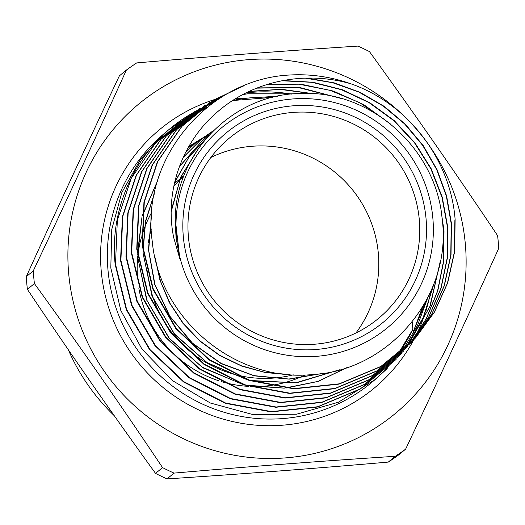 <?xml version="1.0" encoding="UTF-8"?>
<svg xmlns="http://www.w3.org/2000/svg" width="525" height="525" viewBox="0 0 525 525"><rect width="100%" height="100%" fill="white"/><g stroke="black" fill="none" stroke-linecap="round" stroke-linejoin="round"><path stroke-width="0.79" d="M426.024 218.42A123.001 121.058 -129.6 0 1 315.768 349.506A123.001 121.058 -129.6 0 1 183.337 236.86A123.001 121.058 -129.6 0 1 293.587 105.774A123.001 121.058 -129.6 0 1 426.024 218.42M419.285 219.548A117.003 115.152 -129.6 0 1 378.4 318.504A117.003 115.152 -129.6 0 1 259.731 335.114A117.003 115.152 -129.6 0 1 188.436 237.083A117.003 115.152 -129.6 0 1 229.32 138.134A117.003 115.152 -129.6 0 1 347.983 121.524A117.003 115.152 -129.6 0 1 419.285 219.548M305.117 374.968A117.003 115.152 -129.6 0 1 269.66 385.593A117.003 115.152 50.4 0 0 305.117 374.968M268.57 385.724A117.003 115.152 -129.6 0 1 250.051 386.439A117.003 115.152 50.4 0 0 268.57 385.724M248.568 386.367A117.003 115.152 -129.6 0 1 221.281 381.563A117.003 115.152 50.4 0 0 248.568 386.367M218.886 380.815A117.003 115.152 -129.6 0 1 138.843 288.133A117.003 115.152 50.4 0 0 218.886 380.815M34.414 283.566L27.398 289.36A235.423 231.702 -129.6 0 1 26.742 283.041A235.423 231.702 -129.6 0 1 26.25 276.708L33.259 270.913C65.389 203.07 96.423 136.119 126.374 70.068A235.423 231.702 -129.6 0 1 136.71 62.915C211.7 56.398 285.456 50.794 357.971 46.102A235.423 231.702 -129.6 0 1 369.456 51.601C413.26 112.048 455.969 173.394 497.602 235.64A235.423 231.702 -129.6 0 1 498.258 241.959A235.423 231.702 -129.6 0 1 498.75 248.292C468.799 314.344 437.758 381.288 405.635 449.137L398.626 454.932A235.423 231.702 -129.6 0 1 388.29 462.085L395.299 456.291C322.783 460.983 249.034 466.587 174.044 473.104L167.029 478.898A235.423 231.702 -129.6 0 1 155.544 473.399L162.553 467.604C120.927 405.359 78.212 344.013 34.414 283.566A235.423 231.702 -129.6 0 1 33.751 277.246A235.423 231.702 -129.6 0 1 33.259 270.913M126.374 70.068L119.365 75.862C87.242 143.712 56.201 210.656 26.25 276.708M68.709 273.84A201.003 197.827 -129.6 0 1 248.883 59.627A201.003 197.827 -129.6 0 1 465.301 243.712A201.003 197.827 -129.6 0 1 285.127 457.925A201.003 197.827 -129.6 0 1 68.709 273.84M176.525 237.379A129.898 127.851 -129.6 0 1 292.963 98.936A129.898 127.851 -129.6 0 1 432.83 217.901A129.898 127.851 -129.6 0 1 316.391 356.344A129.898 127.851 -129.6 0 1 176.525 237.379M350.615 83.711A156.936 154.455 -129.6 0 0 289.367 75.029C207.342 79.209 140.549 159.324 152.25 241.434C159.318 318.491 234.183 382.082 311.522 374.64C388.887 371.227 452.78 295.805 442.089 218.315C435.934 148.417 370.466 89.952 300.891 93.496C231.413 93.667 170.855 157.106 175.514 227.325L176.046 237.457L179.845 258.871L173.762 237.838C163.971 191.054 182.405 141.094 218.157 111.293C253.732 80.738 304.618 70.501 350.615 83.711C407.676 103.405 450.568 159.036 455.129 219.607L454.643 251.698L447.681 282.903L434.47 312.08L415.695 337.746L380.933 366.411L339.301 383.827L294.289 388.553L249.657 380.192L209.14 359.487L176.111 328.217L153.267 288.999L142.478 245.07L144.277 202.118L157.756 161.536L181.867 126.446L214.718 99.533L243.6 85.949M294.413 93.837L247.807 93.765A162.002 159.442 50.4 0 0 242.747 94.612M212.376 103.399A162.002 159.442 50.4 0 0 202.565 107.737M202.394 107.822A162.002 159.442 50.4 0 0 199.887 109.062M199.717 109.147A162.002 159.442 50.4 0 0 197.262 110.421M197.098 110.513A162.002 159.442 50.4 0 0 194.663 111.838M194.486 111.93A162.002 159.442 50.4 0 0 192.058 113.315L189.42 114.877A162.002 159.442 50.4 0 0 188.363 115.52C138.403 145.688 108.878 205.531 115.165 264.436L126.243 309.573L149.71 349.873L183.645 382.016L225.271 403.298L271.123 411.895L317.369 407.046L360.143 389.15L396.099 359.435L360.413 388.861L317.678 406.75L271.451 411.607L225.599 403.023L183.967 381.741L150.025 349.591L126.571 309.284L115.507 264.193L117.351 220.1L131.197 178.415L155.971 142.354L189.728 114.693M191.894 113.407A162.002 159.442 50.4 0 0 189.656 114.739M277.856 96.2L235.305 98.871M207.29 107.277L197.643 111.582M197.439 111.681L170.533 128.435M375.388 379.372L371.031 382.974A162.002 159.442 50.4 0 1 206.725 405.969A162.002 159.442 50.4 0 1 108.006 270.244A162.002 159.442 50.4 0 1 164.62 133.225L166.733 131.48L140.529 159.219L121.859 192.518L111.766 229.399L110.808 267.927L120.829 310.524L141.907 349.033L172.443 380.612L210.276 402.997L252.65 414.507L296.448 414.245L338.376 402.229L375.388 379.372L387.207 368.557M307.191 78.094L334.353 82.911L360.229 92.413L384.215 106.372L405.398 124.274L423.242 145.642L437.108 169.759L446.604 195.91L451.421 223.302L451.027 254.756L444.393 285.561L431.845 314.199L413.766 339.839M411.777 342.083L376.543 371.201L334.694 388.703L289.492 393.455L244.683 385.094L203.923 364.317L170.638 332.85L147.604 293.35L136.743 249.132L138.554 205.938L152.086 165.172L176.302 129.892L209.718 102.565L176.643 129.682L152.434 164.948L138.895 205.702L137.084 248.889L147.938 293.094L170.966 332.581L204.232 364.028L244.972 384.799L289.774 393.159L334.957 388.421L376.812 370.906L411.777 342.09L413.648 339.977L431.675 314.344L444.176 285.731L450.798 254.973L451.185 223.538L446.322 195.956L436.688 169.595L422.645 145.346L404.558 123.88L383.112 105.971L358.818 92.065L332.673 82.727L305.248 78.14M242.386 86.454L214.397 99.724L181.552 126.637L157.428 161.733L143.935 202.335L142.137 245.313L152.933 289.262L175.79 328.499L208.825 359.776L249.349 380.481L293.993 388.848L339.019 384.123L380.664 366.699L415.446 338.021L434.227 312.349L447.444 283.159L454.407 251.928L454.893 219.844M212.349 101.003L230.856 91.895M283.139 80.535L313.071 82.261L342.392 89.749L369.692 102.657L394.268 120.638L414.967 142.892L431.176 168.715L442.234 197.144L447.713 227.003L447.385 258.024L441.105 288.159L429.037 316.582L411.738 341.965M411.607 342.097L428.853 316.739L440.888 288.33L447.156 258.228L447.477 227.233L441.965 197.243L430.835 168.742L414.514 142.826L393.691 120.56L368.963 102.572L341.512 89.722L312.06 82.333L281.971 80.758M230.331 92.17L212.422 100.971M131.69 252.715L133.494 209.37L147.105 168.354L171.472 132.851L204.717 105.597L171.157 133.042L146.777 168.551L133.16 209.58L131.348 252.958L142.249 297.353L165.342 337.03L198.778 368.694L239.787 389.635L284.924 398.068L330.428 393.271L372.481 375.664L407.859 346.421L372.757 375.368L330.724 392.976L285.246 397.779L240.122 389.353L199.126 368.425L165.683 336.774L142.577 297.084L131.69 252.715M209.836 102.624L224.214 95.603M267.953 84.23L301.009 84.19L333.342 91.074L363.812 104.659L390.823 124.261M441.151 211.437L444.012 230.698L443.769 261.01L437.784 290.817L426.287 318.793L409.684 344.033M409.546 344.164L426.129 318.905L437.568 290.988L443.54 261.201L443.776 230.934L441.912 216.792M386.039 120.547L359.579 102.631L330.028 90.307L298.869 84.19L267.173 84.466M223.886 95.799L209.678 102.729M126.295 256.541L128.133 212.861L141.848 171.623L166.34 135.982L199.723 108.629L165.992 136.198L141.507 171.839L127.792 213.084L125.954 256.784L136.927 301.481L160.191 341.394L193.791 373.177L234.931 394.183L280.258 402.675L325.999 397.884L368.327 380.185L403.935 350.759L368.589 379.897L326.274 397.596L280.54 402.38L235.213 393.888L194.079 372.862L160.512 341.106L137.261 301.212L126.295 256.541M207.408 104.265L219.555 98.483M257.309 87.911L299.604 87.458L340.797 98.365M338.632 97.781L298.187 87.504L256.751 88.134M219.293 98.654L207.257 104.37M194.729 111.661L160.768 139.427L136.132 175.343L122.391 216.779L120.56 260.61L131.585 305.524L154.973 345.667L188.803 377.659L230.252 398.797L275.848 407.288L321.779 402.439L364.258 384.648L400.017 355.097L364.494 384.379L322.022 402.157L276.124 407L230.56 398.501L189.138 377.39L155.315 345.411L131.926 305.274L120.901 260.367L122.738 216.523L136.474 175.12L161.096 139.237L194.723 111.654M205.026 105.938L215.755 101.01M249.27 91.357L281.4 89.263L313.261 93.713M311.883 93.634L280.448 89.421L248.817 91.567M215.552 101.148L204.875 106.043M440.449 260.525L430.283 305.799L407.584 346.067M399.768 355.373L401.71 353.181M407.452 346.192L429.791 306.718L440.088 262.362M434.287 282.758L423.55 317.074L405.471 348.042M405.339 348.167L423.202 317.586L433.893 283.815M202.683 107.651L212.494 103.313M242.773 94.598L247.807 93.765M402.248 350.917L417.519 325.434L427.777 297.695M422.618 306.987L413.287 331.662L426.3 300.517M68.289 349.702A201.003 197.827 50.4 0 0 114.233 415.669M174.044 473.104A235.423 231.702 -129.6 0 1 162.553 467.604M405.635 449.137A235.423 231.702 -129.6 0 1 395.299 456.291M167.029 478.898C239.846 474.18 313.596 468.576 388.29 462.085M27.398 289.36C69.031 351.606 111.74 412.952 155.544 473.399M137.655 279.051A117.003 115.152 -129.6 0 1 137.727 257.145A117.003 115.152 50.4 0 0 137.655 279.051M137.885 255.629A117.003 115.152 -129.6 0 1 141.553 236.893A117.003 115.152 50.4 0 0 137.885 255.629M141.862 235.823A117.003 115.152 -129.6 0 1 151.673 212.402A117.003 115.152 50.4 0 0 141.862 235.823M174.346 183.743A117.003 115.152 -129.6 0 1 178.546 180.101A117.003 115.152 50.4 0 0 174.346 183.743M171.209 211.634L180.698 177.45L199.192 147.341M174.582 182.7L188.934 157.073L208.773 135.483M179.32 166.786L205.675 136.894L212.264 131.801M288.323 374.483L264.423 372.225L241.264 365.735L219.594 355.208L200.104 341.02L183.442 323.597L170.126 303.542L160.611 281.479L155.17 258.156M183.153 157.487L200.583 139.998L213.386 130.679L195.313 143.24L213.268 130.791M323.275 373.301L288.881 379.017L254.067 375.644L221.202 363.405L192.498 343.166L169.91 316.286L154.967 284.616L148.673 250.327L151.456 215.749M185.876 151.889L195.484 143.095M339.163 369.882L295.89 382.745L250.628 380.52M247.098 379.693L207.165 362.663L174.503 333.985L152.467 296.625L143.292 254.441M143.148 250.865L145.556 221.845L154.206 194.165M187.701 148.483L190.391 146.199L212.737 131.322M347.668 367.257L317.861 381.439L285.423 387.942M283.539 388.067L245.871 385.101M242.327 384.274L202.151 367.133L169.299 338.271L147.125 300.681L137.891 258.234M137.753 254.658L141.914 217.718M142.387 215.919L157.388 181.355M211.621 132.458L188.829 146.488L211.732 132.339M179.845 258.871L175.409 220.224M171.222 210.44L180.954 176.617L199.52 146.882M174.72 182.103L189.079 156.785L208.793 135.457M179.438 166.477L205.505 137.038L212.198 131.867M290.043 374.62L265.611 372.612L241.9 366.181L219.726 355.537L199.808 341.053L182.851 323.21L169.391 302.636L159.915 280.009L154.711 256.115M183.225 157.329L200.406 140.136L213.294 130.771M323.873 373.203L289.288 379.142L254.231 375.861L221.123 363.602L192.235 343.225L169.542 316.129L154.619 284.202L148.457 249.651L151.502 214.869M185.916 151.823L195.313 143.24M339.419 369.81L296.835 382.751L252.19 381.032M248.758 380.277L207.795 363.313L174.339 334.136L151.955 295.903L143.03 252.728M142.944 249.263L145.615 220.808L154.298 193.705M187.714 148.47L190.214 146.344L212.632 131.434M347.78 367.218L318.281 381.38L286.171 388.014M284.314 388.152L247.433 385.619M243.987 384.858L202.788 367.776L169.129 338.422L146.613 299.952L137.635 256.522M137.543 253.057L141.98 216.956M142.459 215.191L157.467 181.092M413.109 331.807L412.21 321.897M355.911 332.994A117.003 115.152 50.4 0 0 378.335 253.391A117.003 115.152 50.4 0 0 210.86 157.487M183.862 175.908A117.003 115.152 50.4 0 0 173.775 186.46M151.312 229.005A117.003 115.152 50.4 0 0 148.332 242.819M147.486 270.933A117.003 115.152 50.4 0 0 147.643 272.56M147.919 274.929A117.003 115.152 50.4 0 0 233.691 374.187M235.942 374.791A117.003 115.152 50.4 0 0 293.245 374.824M430.671 291.618A168 165.349 -129.6 0 1 425.578 311.942M425.06 313.543A168 165.349 -129.6 0 1 419.153 328.808M418.878 329.424A168 165.349 -129.6 0 1 415.885 335.718M415.741 336A168 165.349 -129.6 0 1 414.317 338.756M414.258 338.874A168 165.349 -129.6 0 1 413.713 339.892M413.693 339.931A168 165.349 -129.6 0 1 233.868 421.824A168 165.349 -129.6 0 1 101.266 271.366A168 165.349 -129.6 0 1 215.388 99.291M379.883 375.073L373.183 381.157A162.002 159.442 50.4 0 0 379.89 375.067M380.402 374.574A162.002 159.442 50.4 0 0 385.954 368.898L380.395 374.574M386.242 368.589A162.002 159.442 50.4 0 0 389.786 364.626M389.99 364.389A162.002 159.442 50.4 0 0 392.739 361.102L389.977 364.396M395.246 357.938L392.897 360.911A162.002 159.442 50.4 0 0 395.259 357.925M395.41 357.735A162.002 159.442 50.4 0 0 397.523 354.926M397.655 354.742A162.002 159.442 50.4 0 0 412.88 329.241M272.98 97.315A162.002 159.442 50.4 0 0 232.719 100.498M205.314 108.878A162.002 159.442 50.4 0 0 195.707 113.19L205.295 108.898M195.49 113.295A162.002 159.442 50.4 0 0 192.242 114.936M192.012 115.054A162.002 159.442 50.4 0 0 188.475 116.957M184.131 119.457L188.213 117.108A162.002 159.442 50.4 0 0 184.144 119.451M183.842 119.634A162.002 159.442 50.4 0 0 178.52 122.975M178.08 123.257A162.002 159.442 50.4 0 0 169.05 129.695L178.073 123.27M168.039 130.476A162.002 159.442 50.4 0 0 165.677 132.359L168.039 130.476M215.467 99.264A168 165.349 -129.6 0 1 217.534 98.634M217.744 98.575A168 165.349 -129.6 0 1 220.762 97.716M246.159 92.853A168 165.349 -129.6 0 1 291.611 94.087M412.873 329.208L397.642 354.756M397.504 354.939L395.397 357.748M389.773 364.639L386.229 368.602M272.836 97.355L232.667 100.531M195.477 113.308L192.222 114.949M191.993 115.067L188.462 116.963M183.829 119.641L178.507 122.981M183.98 175.606L178.546 180.101L183.98 175.606"/></g></svg>
